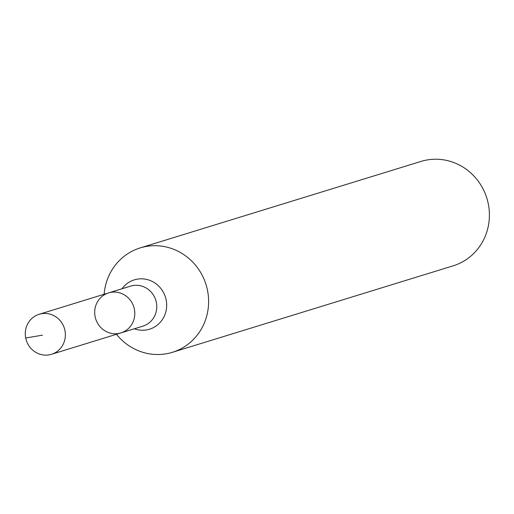 <?xml version="1.0" encoding="UTF-8"?>
<svg xmlns="http://www.w3.org/2000/svg" width="514" height="514" viewBox="0 0 514 514"><rect width="100%" height="100%" fill="white"/><g stroke="black" fill="none" stroke-linecap="round" stroke-linejoin="round"><path stroke-width="0.77" d="M108.576 292.896L130.556 286.131A20.939 19.969 -107.1 0 1 156.352 302.425A20.939 19.969 -107.1 0 1 142.879 326.152L120.906 332.924A20.939 19.969 -107.1 0 0 134.372 309.19A20.939 19.969 -107.1 0 0 108.576 292.896A20.939 19.969 -107.1 0 0 95.655 318.789A20.939 19.969 -107.1 0 0 120.906 332.924A20.939 19.969 -107.1 0 0 134.372 309.19A20.939 19.969 -107.1 0 0 108.576 292.896L39.167 314.279A20.939 19.969 -107.1 0 0 25.7 338.006A20.939 19.969 -107.1 0 0 51.496 354.3A20.939 19.969 -107.1 0 0 64.963 330.573A20.939 19.969 -107.1 0 0 39.167 314.279M116.466 334.293A54.625 52.1 -107.1 0 0 172.37 352.321L453.162 265.828A54.625 52.1 -107.1 0 0 488.3 203.923A54.625 52.1 -107.1 0 0 421.005 161.422L140.206 247.909A54.625 52.1 -107.1 0 0 104.136 294.265M172.37 352.321A54.625 52.1 -107.1 0 0 207.508 290.41A54.625 52.1 -107.1 0 0 140.206 247.909M25.7 338.006L42.527 335.154M134.347 328.78A25.822 24.627 -107.1 0 0 166.157 299.945A25.822 24.627 -107.1 0 0 147.197 279.552A25.822 24.627 -107.1 0 0 122.017 288.759M120.906 332.924L51.496 354.3"/></g></svg>
